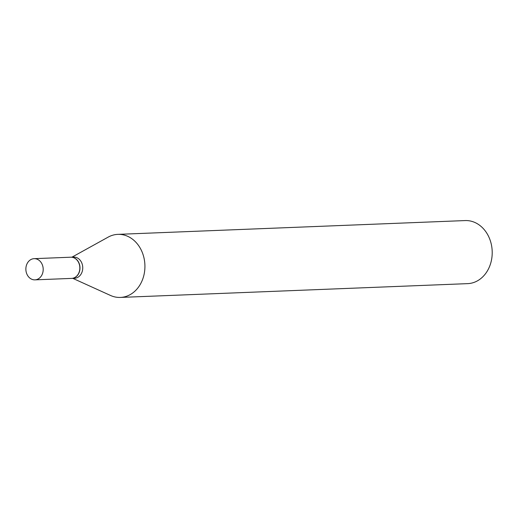 <?xml version="1.0" encoding="UTF-8"?>
<svg xmlns="http://www.w3.org/2000/svg" width="518" height="518" viewBox="0 0 518 518"><rect width="100%" height="100%" fill="white"/><g stroke="black" fill="none" stroke-linecap="round" stroke-linejoin="round"><path stroke-width="0.78" d="M25.9 270.085A10.606 8.664 87.7 0 1 34.11 258.663A10.606 8.664 87.7 0 1 43.162 268.434A10.606 8.664 87.7 0 1 34.952 279.856A10.606 8.664 87.7 0 1 25.9 270.085M34.11 258.663L70.752 257.206A10.606 8.664 87.7 0 1 79.804 266.977A10.606 8.664 87.7 0 1 71.594 278.399L34.952 279.856M70.824 257.206A10.606 8.664 87.7 0 1 70.901 257.2A10.606 8.664 87.7 0 1 79.953 266.971A10.606 8.664 87.7 0 1 71.743 278.393A10.606 8.664 87.7 0 1 71.665 278.393M70.901 257.2L73.66 257.09A10.606 8.664 87.7 0 1 82.712 266.861A10.606 8.664 87.7 0 1 74.501 278.283L71.743 278.393M71.957 257.161L108.178 237.114A31.559 25.79 87.7 0 1 117.877 234.363L465.164 220.571A31.559 25.79 87.7 0 1 492.1 249.65A31.559 25.79 87.7 0 1 467.67 283.637L120.377 297.429A31.559 25.79 87.7 0 1 110.496 295.454L72.798 278.354M117.877 234.363A31.559 25.79 87.7 0 1 144.813 263.448A31.559 25.79 87.7 0 1 120.377 297.429"/></g></svg>

